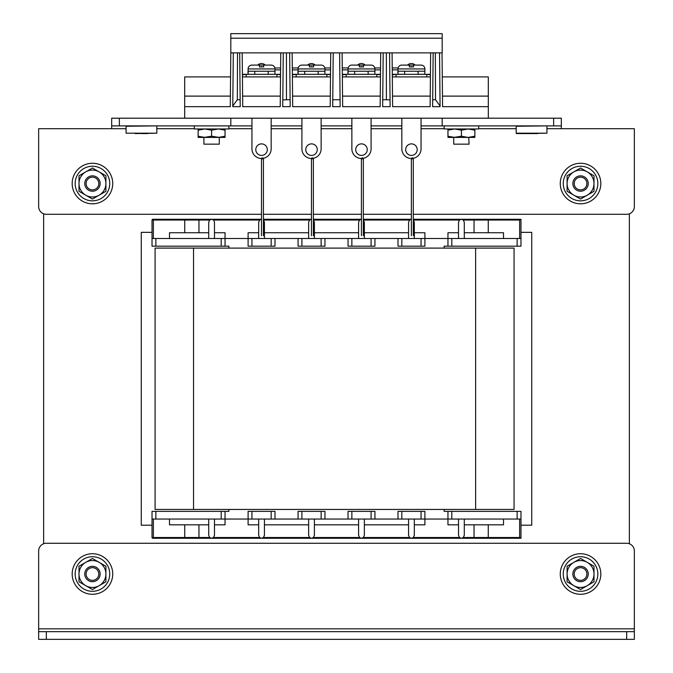 <?xml version="1.0" encoding="UTF-8"?>
<svg xmlns="http://www.w3.org/2000/svg" width="673" height="673" viewBox="0 0 673 673"><rect width="100%" height="100%" fill="white"/><g stroke="black" fill="none" stroke-linecap="round" stroke-linejoin="round"><path stroke-width="1.01" d="M629.356 543.75L629.356 213.795M43.644 213.795L43.644 543.75M152.022 232.345L141.263 232.345L141.263 525.201L152.022 525.201M520.978 525.201L531.737 525.201L531.737 232.345L520.978 232.345M417.302 118.204L561.332 118.204L561.332 128.72L634.353 128.72L634.353 206.594A7.689 7.689 0 0 1 626.664 214.283L413.298 214.283M111.668 125.885L111.668 118.204L119.357 118.204L119.357 125.885L111.668 125.885L111.668 128.72L126.078 128.72M119.357 125.885L230.814 125.885L230.814 118.204L119.357 118.204M561.332 125.885L553.643 125.885L553.643 118.204M442.186 118.204L442.186 125.885L553.643 125.885M442.186 125.885L421.054 125.885M401.831 125.885L371.092 125.885M351.87 125.885L321.13 125.885M301.908 125.885L271.169 125.885M251.946 125.885L230.814 125.885M411.439 158.483A9.607 9.607 0 0 1 401.831 148.868L401.831 118.204L230.814 118.204M38.647 128.72L38.647 206.594L38.647 128.72L111.668 128.72M411.371 214.283L363.336 214.283M361.409 214.283L313.374 214.283M311.448 214.283L263.412 214.283M261.486 214.283L46.336 214.283A7.689 7.689 0 0 1 38.647 206.594M152.022 519.06L155.867 519.06L155.867 511.371L152.022 511.371L152.022 537.5A0.766 0.766 0 0 0 152.788 538.274L184.166 538.274L152.788 538.274A0.766 0.572 -90 0 0 153.36 537.5L153.36 519.06M314.4 519.06L314.4 535.296L313.45 537.5L311.515 538.274L520.978 538.274L520.978 511.371L517.133 511.371L517.133 519.06L520.978 519.06M364.362 519.06L364.362 535.296L363.412 537.5L361.485 538.274L359.55 537.5L359.55 538.274M414.324 519.06L414.324 535.296L413.373 537.5L411.447 538.274L409.512 537.5L409.512 538.274M464.286 519.06L464.286 535.296L463.335 537.5L461.409 538.274L459.474 537.5L459.474 538.274M264.439 519.06L264.439 535.296L263.488 537.5L261.553 538.274L311.515 538.274L309.588 537.5L309.588 538.274M214.477 519.06L214.477 535.296L213.526 537.5L211.591 538.274L261.553 538.274L259.627 537.5L259.627 538.274M211.591 538.274L209.665 537.5L209.665 538.274L213.526 538.274L213.526 537.5L259.627 537.5L258.676 535.296L258.676 519.06M184.739 232.732L184.739 220.046A0.766 0.572 -90 0 0 184.166 219.28L152.788 219.28A0.766 0.766 0 0 0 152.022 220.046L153.36 220.046L153.36 238.494M308.638 238.494L308.638 222.258L309.588 220.046L311.515 219.28L309.588 219.28L311.448 219.28M358.6 238.494L358.6 222.258L359.55 220.046L361.485 219.28L313.374 219.28M408.561 238.494L408.561 222.258L409.512 220.046L411.447 219.28L363.336 219.28L363.336 219.978M458.523 238.494L458.523 222.258L459.474 220.046L461.409 219.28L463.335 219.28L461.409 219.28L463.335 220.046L463.335 219.28L520.978 219.28L520.978 246.183L517.133 246.183L517.133 238.494L520.978 238.494M258.676 238.494L258.676 222.258L259.627 220.046L261.553 219.28L259.627 219.28L261.486 219.28M208.714 238.494L208.714 222.258L209.665 220.046L211.591 219.28L209.665 219.28L259.627 219.28L259.627 220.046L213.526 220.046L211.6 219.28M152.022 238.494L155.867 238.494L155.867 246.183L152.022 246.183L152.022 220.046M275.005 246.183L271.169 246.183L271.169 238.494L275.005 238.494L275.005 246.183M155.867 238.494L251.946 238.494L251.946 246.183L271.169 246.183M251.946 246.183L248.101 246.183L248.101 232.732L258.676 232.732M324.966 246.183L321.13 246.183L321.13 238.494L324.966 238.494L324.966 246.183M301.908 246.183L298.063 246.183L298.063 238.494L301.908 238.494L301.908 246.183L321.13 246.183M374.937 246.183L371.092 246.183L371.092 238.494L374.937 238.494L374.937 246.183M351.87 246.183L348.034 246.183L348.034 238.494L351.87 238.494L351.87 246.183L371.092 246.183M414.324 232.732L424.899 232.732L424.899 246.183L421.054 246.183L421.054 238.494L517.133 238.494M401.831 246.183L397.995 246.183L397.995 238.494L401.831 238.494L401.831 246.183L421.054 246.183M214.477 232.732L225.043 232.732L225.043 246.183L228.887 246.183L228.887 248.101M225.043 246.183L221.198 246.183L221.198 238.494M155.867 246.183L221.198 246.183M444.113 248.101L444.113 246.183L447.957 246.183L447.957 232.732L458.523 232.732M451.802 238.494L451.802 246.183L517.133 246.183M451.802 246.183L447.957 246.183M414.324 238.494L414.324 222.258L413.298 219.978M464.286 232.732L503.505 232.732L503.505 238.494M474.044 232.732L474.044 220.046L463.335 220.046L464.286 222.258L464.286 238.494M214.477 238.494L214.477 222.258L213.526 219.28M208.714 232.732L169.495 232.732L169.495 238.494M251.946 238.494L271.169 238.494M301.908 238.494L321.13 238.494M351.87 238.494L371.092 238.494M401.831 238.494L421.054 238.494M359.55 219.28L359.55 220.046L313.45 220.046L314.4 222.258L314.4 238.494M409.512 219.28L409.512 220.046L363.412 220.046L364.362 222.258L364.362 238.494M263.412 219.28L309.588 219.28L309.588 220.046L263.488 220.046L264.439 222.258L264.439 238.494M263.488 219.28L263.412 219.978M313.45 219.28L313.374 219.978M155.867 519.06L225.043 519.06L225.043 511.371L228.887 511.371L228.887 509.444M444.113 509.444L444.113 511.371L447.957 511.371L447.957 519.06L517.133 519.06M275.005 238.494L298.063 238.494M324.966 238.494L348.034 238.494M374.937 238.494L397.995 238.494M481.775 219.28L474.044 219.28L474.044 220.046L488.262 220.046L488.262 232.732M459.474 219.28L459.474 220.046L413.373 220.046L413.298 219.28L461.4 219.28M184.166 219.28L209.665 219.28L209.665 220.046L198.956 220.046L198.956 232.732M264.439 232.732L308.638 232.732M364.362 232.732L408.561 232.732M314.4 232.732L358.6 232.732M152.788 219.28A0.766 0.572 90 0 1 153.36 220.046L198.956 220.046L198.956 219.28M519.64 238.494L519.64 220.046L520.725 219.28M251.946 519.06L251.946 511.371L248.101 511.371L248.101 519.06L275.005 519.06L275.005 511.371L271.169 511.371L271.169 519.06M251.946 511.371L271.169 511.371M301.908 519.06L301.908 511.371L298.063 511.371L298.063 519.06L324.966 519.06L324.966 511.371L321.13 511.371L321.13 519.06M301.908 511.371L321.13 511.371M351.87 519.06L351.87 511.371L348.034 511.371L348.034 519.06L374.937 519.06L374.937 511.371L371.092 511.371L371.092 519.06M351.87 511.371L371.092 511.371M401.831 519.06L401.831 511.371L397.995 511.371L397.995 519.06L447.957 519.06L447.957 524.822L458.523 524.822M401.831 511.371L421.054 511.371L421.054 519.06M414.324 535.296L414.324 524.822L424.899 524.822L424.899 511.371L421.054 511.371M155.867 511.371L221.198 511.371L221.198 519.06M225.043 511.371L221.198 511.371M451.802 519.06L451.802 511.371L447.957 511.371M451.802 511.371L517.133 511.371M458.523 519.06L458.523 535.296L459.474 537.5L413.373 537.5L413.373 538.274M464.286 535.296L464.286 524.822L503.505 524.822L503.505 519.06M214.477 524.822L225.043 524.822L225.043 519.06L248.101 519.06L248.101 524.822L258.676 524.822M208.714 524.822L169.495 524.822L169.495 519.06M208.714 519.06L208.714 535.296L209.665 537.5L198.956 537.5L198.956 524.822M308.638 519.06L308.638 535.296L309.588 537.5L263.488 537.5L263.488 538.274M358.6 519.06L358.6 535.296L359.55 537.5L313.45 537.5L313.45 538.274L311.523 538.274M408.561 519.06L408.561 535.296L409.512 537.5L363.412 537.5L363.412 538.274M275.005 519.06L298.063 519.06M324.966 519.06L348.034 519.06M374.937 519.06L397.995 519.06M184.739 524.822L184.739 537.5A0.766 0.572 90 0 1 184.166 538.274L209.665 538.274M519.64 519.06L519.64 537.5L488.262 537.5A0.766 0.572 90 0 0 488.834 538.274L481.775 538.274M264.439 524.822L308.638 524.822M364.362 524.822L408.561 524.822M314.4 524.822L358.6 524.822M519.64 537.5L520.725 538.274M474.044 524.822L474.044 537.5L463.335 537.5L463.335 538.274M155.101 248.101L514.063 248.101L514.063 509.444L155.101 509.444L155.101 248.101M38.647 631.661L46.336 631.661L46.336 639.35L38.647 639.35L38.647 550.951A7.689 7.689 0 0 1 46.336 543.271L626.664 543.271A7.689 7.689 0 0 1 634.353 550.951L634.353 628.834L634.353 550.951M626.664 631.661L634.353 631.661L634.353 639.35L626.664 639.35L626.664 631.661L46.336 631.661M626.664 639.35L46.336 639.35M634.353 631.661L634.353 628.834L38.647 628.834M280.548 74.838L276.931 74.316L276.931 76.899M277.31 74.316L242.398 74.316L246.175 74.316L242.406 74.88L246.183 74.316L242.398 74.316L246.175 74.316L242.406 74.88L246.183 74.316L246.183 76.899M280.599 69.883L275.005 69.891L275.005 71.237A3.071 3.071 0 0 1 274.929 71.918A3.071 3.071 0 0 0 275.005 71.237L275.005 68.932A3.845 3.845 0 0 0 271.169 65.088L263.673 65.088L263.673 66.913L259.442 66.913L259.442 65.088L259.442 66.913L259.442 65.088L251.946 65.088A3.845 3.845 0 0 0 248.101 68.932L248.101 71.237A3.071 3.071 0 0 1 248.101 71.237L268.207 71.237L268.207 74.308L274.929 74.299L274.929 71.229L268.207 71.237M259.442 65.088L259.442 66.913L263.673 66.913L263.673 66.215M280.767 52.864L280.229 106.671L242.726 106.671L242.187 52.864M280.338 96.113L242.617 96.113M280.532 76.899L242.423 76.899M230.814 52.864L442.186 52.864L442.186 33.65L230.814 33.65L230.814 52.864M488.312 106.671L442.573 106.671L442.279 76.899L488.312 76.899L488.312 118.204L184.688 118.204L184.688 106.671L230.267 106.671L230.57 76.899L184.688 76.899L184.688 106.671M442.472 96.113L488.312 96.113M442.573 106.671L442.035 52.864M305.752 149.642A5.763 5.763 0 0 0 311.515 155.404A5.763 5.763 0 0 0 317.286 149.642A5.763 5.763 0 0 0 311.515 143.879A5.763 5.763 0 0 0 305.752 149.642M311.515 158.483A9.607 9.607 0 0 1 301.908 148.868L301.908 118.204L321.13 118.204L321.13 148.868A9.607 9.607 0 0 1 313.223 158.323M230.814 52.393L230.267 106.671M392.073 52.864L392.611 106.671L430.123 106.671L430.653 52.864M380.691 52.864L380.161 106.671L342.65 106.671L342.111 52.864L342.33 74.316L346.107 74.316L342.33 74.88L346.107 74.316L342.33 74.316L380.481 74.316L376.855 74.316L380.481 74.316L376.855 74.316L376.855 76.899M330.729 52.864L330.199 106.671L292.688 106.671L292.149 52.864L292.36 74.316L296.145 74.316L292.368 74.88L296.145 74.316L330.519 74.316L326.893 74.316L330.519 74.316L326.893 74.316L326.893 76.899M439.536 52.864L440.075 106.671L432.621 106.671L433.151 52.864M389.743 69.866L390.113 106.671L389.574 52.864L390.113 106.671L382.659 106.671L383.189 52.864M340.151 106.671L340.084 99.73L332.765 99.73L332.689 106.671L332.765 99.73L340.084 99.73L339.781 69.883L340.151 106.671L339.613 52.864L340.151 106.671L332.689 106.671L333.228 52.864M286.462 99.73L290.122 99.73L289.819 69.883L290.189 106.671L289.651 52.864L290.189 106.671L282.727 106.671L283.266 52.864M239.689 52.864L240.227 106.671L232.765 106.671L233.304 52.864M361.477 158.483A9.607 9.607 0 0 1 351.87 148.868L351.87 118.204L371.092 118.204L371.092 148.868A9.607 9.607 0 0 1 363.184 158.323M355.714 149.642A5.763 5.763 0 0 0 361.485 155.404A5.763 5.763 0 0 0 367.248 149.642A5.763 5.763 0 0 0 361.485 143.879A5.763 5.763 0 0 0 355.714 149.642M405.676 149.642A5.763 5.763 0 0 0 411.447 155.404A5.763 5.763 0 0 0 417.21 149.642A5.763 5.763 0 0 0 411.447 143.879A5.763 5.763 0 0 0 405.676 149.642M421.054 118.204L421.054 148.868A9.607 9.607 0 0 1 413.146 158.323M440.066 105.964L435.507 99.73L435.338 52.864M432.689 99.73L435.507 99.73M386.386 52.864L386.386 99.823L390.046 99.823M382.727 99.73L382.659 106.671L382.727 99.73L386.386 99.73M282.795 99.823L282.727 106.671L282.795 99.823L286.462 99.823L286.462 52.864M237.51 52.864L237.333 99.73L240.16 99.73M232.774 105.964L237.333 99.73M255.79 149.642A5.763 5.763 0 0 0 261.553 155.404A5.763 5.763 0 0 0 267.324 149.642A5.763 5.763 0 0 0 261.553 143.879A5.763 5.763 0 0 0 255.79 149.642M251.946 118.204L251.946 148.868A9.607 9.607 0 0 0 261.553 158.483M271.169 118.204L271.169 148.868A9.607 9.607 0 0 1 263.261 158.323M330.3 96.113L292.578 96.113M330.493 76.899L292.393 76.899M380.262 96.113L342.54 96.113M380.455 76.899L342.355 76.899M230.376 96.113L184.688 96.113M430.417 76.899L392.317 76.899M430.224 96.113L392.502 96.113M413.559 66.215L413.559 65.088L413.559 66.913L413.559 65.088L421.054 65.088A3.845 3.845 0 0 1 424.899 68.932L397.995 68.932A3.845 3.845 0 0 1 401.831 65.088A3.845 3.845 0 0 0 399.114 66.215M409.327 65.088L409.327 66.913L409.327 65.088L409.327 66.913L409.327 65.088L402.218 65.088M409.327 66.913L413.559 66.913L409.327 66.913M397.995 68.932L397.995 71.212M424.899 68.932L424.899 71.237A3.071 3.071 0 0 1 424.823 71.918A3.071 3.071 0 0 0 424.899 71.237L424.899 68.932A3.845 3.845 0 0 0 421.054 65.088L420.667 65.088M422.308 74.274A3.071 3.071 0 0 1 421.828 74.316M430.434 74.838L426.817 74.316L430.442 74.316L426.817 74.316L430.442 74.316L426.817 74.316L426.817 76.899M396.069 76.899L396.069 74.316L392.292 74.88L396.069 74.316L392.292 74.316L396.069 74.316L392.292 74.88L396.069 74.316L392.292 74.316L426.817 74.316M363.597 66.215L363.597 65.088L363.597 66.913L363.597 65.088L371.092 65.088A3.845 3.845 0 0 1 374.937 68.932L348.034 68.932A3.845 3.845 0 0 1 351.87 65.088A3.845 3.845 0 0 0 349.152 66.215M359.365 65.088L359.365 66.913L359.365 65.088L359.365 66.913L359.365 65.088L352.257 65.088M359.365 66.913L363.597 66.913L359.365 66.913M348.034 68.932L348.034 71.212M380.523 69.866L374.937 69.874L374.937 71.237A3.071 3.071 0 0 1 374.853 71.918A3.071 3.071 0 0 0 374.937 71.237L374.937 68.932M372.346 74.274A3.071 3.071 0 0 1 371.866 74.316M380.472 74.838L376.855 74.316L380.481 74.316M342.33 74.316L346.107 74.316L342.33 74.88L346.107 74.316L346.107 76.899M313.635 66.215L313.635 65.088L313.635 66.913L313.635 65.088L321.13 65.088A3.845 3.845 0 0 1 324.966 68.932L298.063 68.932A3.845 3.845 0 0 1 301.908 65.088A3.845 3.845 0 0 0 299.191 66.215M309.403 65.088L309.403 66.913L309.403 65.088L309.403 66.913L309.403 65.088L302.295 65.088M309.403 66.913L313.635 66.913L309.403 66.913M298.063 68.932L298.063 71.237A3.071 3.071 0 0 1 298.063 71.237L318.169 71.237L318.169 74.308L324.899 74.299L324.891 71.229L318.169 71.237M330.561 69.883L324.966 69.891L324.966 71.237A3.071 3.071 0 0 1 324.891 71.918A3.071 3.071 0 0 0 324.966 71.237L324.966 68.932M330.51 74.838L326.893 74.316L330.519 74.316M292.36 74.316L296.145 74.316L292.368 74.88L296.145 74.316L296.145 76.899M263.412 235.701L263.412 158.836A0.959 0.959 0 0 0 262.445 157.877A0.959 0.959 0 0 0 261.486 158.836L261.486 235.701M313.374 235.701L313.374 158.836A0.959 0.959 0 0 0 312.407 157.877A0.959 0.959 0 0 0 311.448 158.836L311.448 235.701M363.336 235.701L363.336 158.836A0.959 0.959 0 0 0 362.368 157.877A0.959 0.959 0 0 0 361.409 158.836L361.409 235.701M413.298 235.701L413.298 158.836A0.959 0.959 0 0 0 412.339 157.877A0.959 0.959 0 0 0 411.371 158.836L411.371 235.701M156.439 125.885L126.078 126.272L126.078 133.187L156.826 133.187L135.113 133.574M141.456 133.574L147.799 133.574M546.535 125.885L516.174 126.272L516.174 133.187L546.922 133.187L516.561 133.574L537.887 133.574M280.616 67.965L274.887 67.965A3.845 3.845 0 0 0 271.169 65.088M252.333 65.088L251.946 65.088A3.845 3.845 0 0 0 249.229 66.215M276.931 74.316L280.557 74.316M439.831 82.266L440.075 106.671M389.574 52.864L389.726 67.948M339.613 52.864L339.764 67.948L339.613 52.864M289.651 52.864L289.802 67.965L289.651 52.864M232.765 106.671L233.009 82.274M290.189 106.671L290.122 99.73M370.705 65.088L371.092 65.088A3.845 3.845 0 0 1 374.802 67.948L380.539 67.948M320.743 65.088L321.13 65.088A3.845 3.845 0 0 1 324.84 67.948L330.578 67.948M92.453 200.832A17.296 17.296 0 0 0 109.749 183.536A17.296 17.296 0 0 0 92.453 166.239A17.296 17.296 0 0 0 75.157 183.536A17.296 17.296 0 0 0 92.453 200.832M72.179 183.536A20.274 20.274 0 0 1 92.453 163.261A20.274 20.274 0 0 1 112.728 183.536A20.274 20.274 0 0 1 92.453 203.81A20.274 20.274 0 0 1 72.179 183.536M84.764 183.536A7.689 7.689 0 0 0 92.453 191.225A7.689 7.689 0 0 0 100.142 183.536A7.689 7.689 0 0 0 92.453 175.855A7.689 7.689 0 0 0 84.764 183.536M98.796 183.536A6.343 6.343 0 0 1 92.453 189.879A6.343 6.343 0 0 1 86.11 183.536A6.343 6.343 0 0 1 92.453 177.192A6.343 6.343 0 0 1 98.796 183.536M79.002 175.771L92.453 168.006L105.905 175.771L105.905 183.536A13.452 13.452 0 0 1 99.175 195.187L92.453 199.073L79.002 191.3L79.002 175.771M105.905 191.3L105.905 183.536A13.452 13.452 0 0 0 85.723 171.884A13.452 13.452 0 0 0 85.723 195.187A13.452 13.452 0 0 0 99.175 195.187L105.905 191.3M72.179 574.019A20.274 20.274 0 0 1 92.453 553.744A20.274 20.274 0 0 1 112.728 574.019A20.274 20.274 0 0 1 92.453 594.284A20.274 20.274 0 0 1 72.179 574.019M560.273 183.536A20.274 20.274 0 0 1 580.547 163.261A20.274 20.274 0 0 1 600.821 183.536A20.274 20.274 0 0 1 580.547 203.81A20.274 20.274 0 0 1 560.273 183.536M560.273 574.019A20.274 20.274 0 0 1 580.547 553.744A20.274 20.274 0 0 1 600.821 574.019A20.274 20.274 0 0 1 580.547 594.284A20.274 20.274 0 0 1 560.273 574.019M92.453 591.306A17.296 17.296 0 0 0 109.749 574.019A17.296 17.296 0 0 0 92.453 556.722A17.296 17.296 0 0 0 75.157 574.019A17.296 17.296 0 0 0 92.453 591.306M580.547 200.832A17.296 17.296 0 0 0 597.843 183.536A17.296 17.296 0 0 0 580.547 166.239A17.296 17.296 0 0 0 563.251 183.536A17.296 17.296 0 0 0 580.547 200.832M580.547 591.306A17.296 17.296 0 0 0 597.843 574.019A17.296 17.296 0 0 0 580.547 556.722A17.296 17.296 0 0 0 563.251 574.019A17.296 17.296 0 0 0 580.547 591.306M84.764 574.019A7.689 7.689 0 0 0 92.453 581.699A7.689 7.689 0 0 0 100.142 574.019A7.689 7.689 0 0 0 92.453 566.33A7.689 7.689 0 0 0 84.764 574.019M98.796 574.019A6.343 6.343 0 0 1 92.453 580.353A6.343 6.343 0 0 1 86.11 574.019A6.343 6.343 0 0 1 92.453 567.675A6.343 6.343 0 0 1 98.796 574.019M79.002 566.245L92.453 558.481L105.905 566.245L105.905 574.019A13.452 13.452 0 0 1 99.175 585.661L92.453 589.548L79.002 581.783L79.002 566.245M105.905 581.783L105.905 574.019A13.452 13.452 0 0 0 85.723 562.367A13.452 13.452 0 0 0 85.723 585.661A13.452 13.452 0 0 0 99.175 585.661L105.905 581.783M572.858 183.536A7.689 7.689 0 0 0 580.547 191.225A7.689 7.689 0 0 0 588.236 183.536A7.689 7.689 0 0 0 580.547 175.855A7.689 7.689 0 0 0 572.858 183.536M586.89 183.536A6.343 6.343 0 0 1 580.547 189.879A6.343 6.343 0 0 1 574.204 183.536A6.343 6.343 0 0 1 580.547 177.192A6.343 6.343 0 0 1 586.89 183.536M567.095 175.771L580.547 168.006L593.998 175.771L593.998 183.536A13.452 13.452 0 0 1 587.277 195.187L580.547 199.073L567.095 191.3L567.095 175.771M593.998 191.3L593.998 183.536A13.452 13.452 0 0 0 573.825 171.884A13.452 13.452 0 0 0 573.825 195.187A13.452 13.452 0 0 0 587.277 195.187L593.998 191.3M572.858 574.019A7.689 7.689 0 0 0 580.547 581.699A7.689 7.689 0 0 0 588.236 574.019A7.689 7.689 0 0 0 580.547 566.33A7.689 7.689 0 0 0 572.858 574.019M586.89 574.019A6.343 6.343 0 0 1 580.547 580.353A6.343 6.343 0 0 1 574.204 574.019A6.343 6.343 0 0 1 580.547 567.675A6.343 6.343 0 0 1 586.89 574.019M567.095 566.245L580.547 558.481L593.998 566.245L593.998 574.019A13.452 13.452 0 0 1 587.277 585.661L580.547 589.548L567.095 581.783L567.095 566.245M593.998 581.783L593.998 574.019A13.452 13.452 0 0 0 573.825 562.367A13.452 13.452 0 0 0 573.825 585.661A13.452 13.452 0 0 0 587.277 585.661L593.998 581.783M211.591 136.215L203.911 137.418L203.911 144.157L219.28 144.157L219.28 137.418L211.591 136.215L211.591 130.167L204.87 128.964L198.14 130.167L198.14 128.964M474.86 128.964L474.86 136.215L468.13 137.418L461.409 136.215L453.72 137.418L453.72 144.157L469.089 144.157L468.719 137.418M454.679 137.418L447.957 136.215L447.957 137.418L469.089 137.418M474.86 136.215L474.86 137.418L468.13 137.418M474.86 130.167L468.13 128.964L461.409 130.167L454.679 128.964L447.957 130.167L447.957 128.964M461.409 136.215L461.409 130.167M447.957 136.215L447.957 130.167M478.705 125.885L478.705 128.964L444.113 128.964L444.113 125.885M225.043 136.215L218.321 137.418L225.043 137.418L225.043 128.964M225.043 130.167L218.321 128.964L211.591 130.167M198.14 136.215L198.14 137.418L204.87 137.418L198.14 136.215L198.14 130.167M204.87 137.418L218.321 137.418M228.887 125.885L228.887 128.964L194.295 128.964L194.295 125.885M307.679 65.088L315.208 65.088A5.384 5.384 0 0 0 309.487 63.918M309.26 64.011A5.384 5.384 0 0 0 307.754 65.012M297.988 71.86L297.988 74.316L298.274 71.237M407.569 65.088L415.165 65.088A5.384 5.384 0 0 0 409.411 63.885M409.184 63.977A5.384 5.384 0 0 0 407.678 64.978M422.265 74.282L424.814 74.282L424.814 71.195L418.093 71.203L418.093 74.274L424.823 74.274M397.911 71.203L397.911 74.282L404.641 74.282L404.641 71.212L397.92 71.212L397.92 74.291L398.197 71.203M410.757 66.677L411.935 66.661M311.019 66.669L311.818 66.661M304.718 74.316L304.718 71.245L297.988 71.245L297.996 74.316M357.607 65.088L365.203 65.088A5.384 5.384 0 0 0 359.449 63.885M360.787 66.677L361.973 66.661M372.304 74.282L368.131 74.274L368.131 71.203L374.853 71.195L374.861 73.643M347.949 74.282L347.949 71.203L347.958 74.291L354.679 74.282L354.679 71.212L347.949 71.212L347.958 74.291L348.235 71.203M257.709 65.088L265.246 65.088A5.384 5.384 0 0 0 259.526 63.918M261.057 66.669L261.856 66.661M248.303 71.237L248.026 74.316L248.026 71.237L254.756 71.245L254.756 74.316M259.298 64.011A5.384 5.384 0 0 0 257.793 65.012M359.222 63.977A5.384 5.384 0 0 0 357.716 64.978M156.826 128.72L194.295 128.72M228.887 128.72L251.946 128.72M271.169 128.72L301.908 128.72M321.13 128.72L351.87 128.72M371.092 128.72L401.831 128.72M421.054 128.72L444.113 128.72M478.705 128.72L516.174 128.72M546.922 128.72L561.332 128.72M152.788 538.274A0.766 0.766 0 0 1 152.022 537.5L198.956 537.5L198.956 538.274M519.64 220.046L488.262 220.046A0.766 0.572 -90 0 1 488.834 219.28M474.044 538.274L474.044 537.5L488.262 537.5L488.262 524.822M193.53 248.101L193.53 509.444M475.626 248.101L475.626 509.444M275.005 68.932L248.101 68.932M442.186 38.193L230.814 38.193M418.093 71.237L404.641 71.237M368.131 71.237L354.679 71.237M263.412 158.836L261.486 158.836L263.412 158.836M313.374 158.836L311.448 158.836L313.374 158.836M363.336 158.836L361.409 158.836L363.336 158.836M413.298 158.836L411.371 158.836L413.298 158.836M156.826 126.272L156.826 133.187M546.922 126.272L546.922 133.187M398.122 67.939L392.224 67.948M397.995 69.866L392.241 69.866M348.034 69.883L342.279 69.883M348.16 67.939L342.263 67.948M298.189 67.956L292.301 67.965M298.063 69.883L292.318 69.883M248.026 71.237L248.026 74.316"/></g></svg>
